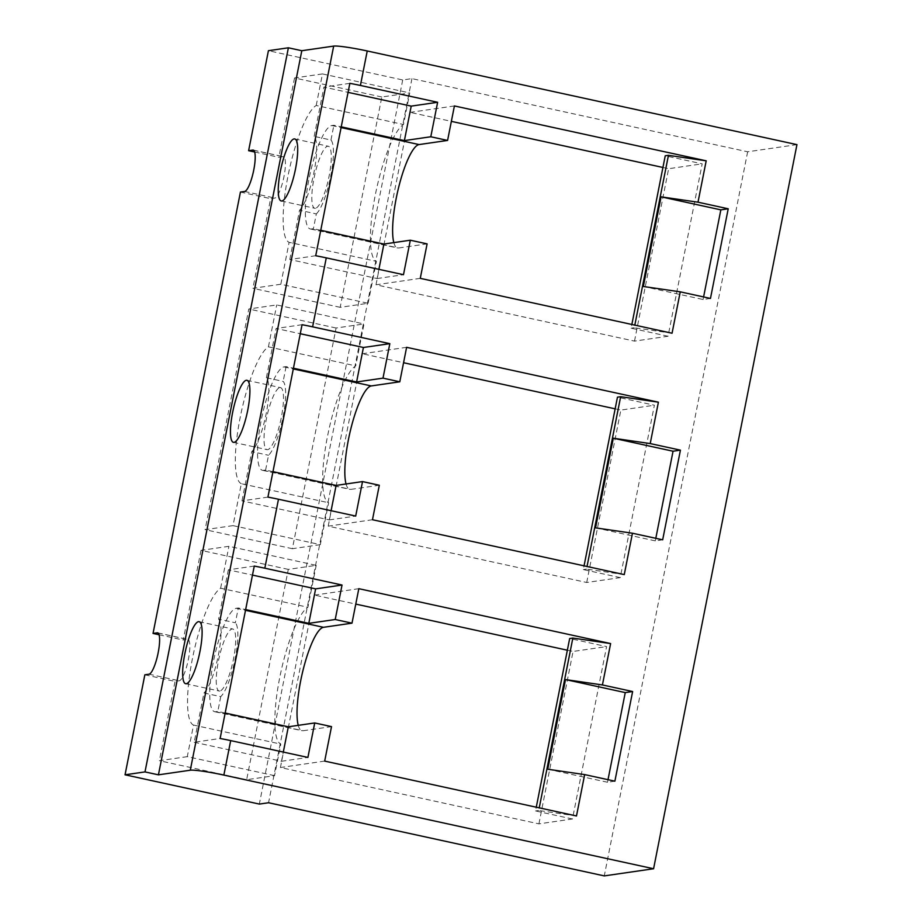 <?xml version="1.0" encoding="UTF-8"?>
<svg xmlns="http://www.w3.org/2000/svg" width="922" height="922" viewBox="0 0 922 922"><rect width="100%" height="100%" fill="white"/><g stroke="black" fill="none" stroke-linecap="round" stroke-linejoin="round"><path stroke-width="0.69" stroke-dasharray="4.61 3.46" d="M420.271 278.352L376.003 284.783L634.497 341.117L668.047 336.253L702.184 163.839L665.246 155.795M668.047 336.253L631.109 328.197L631.858 324.463M634.497 341.117L668.634 168.714L702.184 163.839M376.003 284.783L410.14 112.369L451.354 121.358M662.941 167.47L668.634 168.714M672.057 333.234L634.301 327.736L634.82 325.109M631.109 328.197L634.301 327.736M710.47 298.44L703.094 299.512L643.337 286.488M703.094 299.512L703.601 296.942M454.408 105.949L410.14 112.369M393.832 242.613A52.9 11.94 -77.7 0 0 397.566 247.983A52.9 11.94 -77.7 0 0 398.592 248.006L427.105 243.869M320.752 230.281L313.399 228.679L311.302 228.99A52.9 11.94 102.3 0 1 310.276 228.956A52.9 11.94 102.3 0 1 309.412 176.909A52.9 11.94 102.3 0 1 331.782 125.542L333.879 125.242L341.232 126.844M315.716 255.74L289.785 259.508L377.075 278.536L378.896 269.339M377.075 278.536L403.49 274.698M796.954 144.627L747.65 151.784L411.938 78.624L402.707 79.96L268.417 50.698M320.314 544.648L292.389 548.705L336.081 328.013L364.006 323.968L355.708 365.884A70.545 15.928 102.3 0 0 327.483 436.44A70.545 15.928 102.3 0 0 328.612 502.732L320.314 544.648L233.024 525.621L241.322 483.704L328.612 502.732M241.322 483.704A70.545 15.928 102.3 0 1 240.193 417.412A70.545 15.928 102.3 0 1 268.417 346.856L355.708 365.884M233.024 525.621L205.099 529.677L248.802 308.997L276.715 304.94L364.006 323.968M268.417 346.856L276.715 304.94M336.081 328.013L248.802 308.997M292.389 548.705L205.099 529.677M340.183 307.326L252.893 288.309L280.818 284.253L368.097 303.28L340.183 307.326L381.823 96.994L409.748 92.938L403.502 124.516A70.545 15.928 102.3 0 0 375.277 195.061A70.545 15.928 102.3 0 0 376.407 261.352L289.116 242.336A70.545 15.928 102.3 0 1 287.987 176.044A70.545 15.928 102.3 0 1 316.211 105.488L403.502 124.516M280.818 284.253L289.116 242.336M368.097 303.28L376.407 261.352M316.211 105.488L322.458 73.921L409.748 92.938M381.823 96.994L294.544 77.967L322.458 73.921M288.286 569.393L201.008 550.365L228.921 546.308L316.211 565.336L288.286 569.393L246.647 779.724L274.56 775.679L280.818 744.1A70.545 15.928 102.3 0 1 279.689 677.808A70.545 15.928 102.3 0 1 307.913 607.252L316.211 565.336M274.56 775.679L187.281 756.651L193.528 725.072A70.545 15.928 102.3 0 1 192.398 658.781A70.545 15.928 102.3 0 1 220.623 588.236L307.913 607.252M220.623 588.236L228.921 546.308M193.528 725.072L280.818 744.1M187.281 756.651L159.356 760.708L246.647 779.724M372.476 519.731L328.209 526.151L586.715 582.485L620.252 577.621L654.389 405.219L617.463 397.163M620.252 577.621L583.315 569.577L584.064 565.831M586.715 582.485L620.852 410.083L654.389 405.219M328.209 526.151L362.346 353.748L403.571 362.726M615.147 408.838L620.852 410.083M624.263 574.602L586.507 569.116L587.026 566.488M583.315 569.577L586.507 569.116M662.676 539.808L655.3 540.88L655.807 538.31M655.3 540.88L595.543 527.857M406.614 347.317L362.346 353.748M346.038 483.981A52.9 11.94 -77.7 0 0 349.772 489.352A52.9 11.94 -77.7 0 0 350.798 489.386L379.311 485.249M272.958 471.661L265.605 470.059L263.508 470.358A52.9 11.94 102.3 0 1 262.482 470.324A52.9 11.94 102.3 0 1 261.618 418.277A52.9 11.94 102.3 0 1 283.999 366.91L286.085 366.61L293.438 368.212M267.922 497.119L241.99 500.877L329.281 519.904L331.102 510.707M329.281 519.904L355.696 516.066M265.605 470.059L268.533 455.272A38.793 8.759 -77.7 0 0 282.973 417.297A38.793 8.759 -77.7 0 0 283.158 381.397L266.377 377.732A38.793 8.759 102.3 0 1 266.193 413.644A38.793 8.759 102.3 0 1 251.752 451.607L268.533 455.272M241.99 500.877L251.752 451.607M266.377 377.732L276.127 328.474L300.272 333.729M302.059 324.705L276.127 328.474M286.085 366.61L283.158 381.397M324.682 761.099L280.415 767.519L538.921 823.865L572.458 818.99L606.595 646.587L569.669 638.531M572.458 818.99L535.532 810.945L536.27 807.211M538.921 823.865L573.058 651.451L606.595 646.587M280.415 767.519L314.552 595.116L355.777 604.094M567.353 650.206L573.058 651.451M576.481 815.97L538.713 810.484L539.232 807.856M535.532 810.945L538.713 810.484M614.882 781.176L607.506 782.248L608.013 779.678M607.506 782.248L547.749 769.225M358.819 588.685L314.552 595.116M298.244 725.349A52.9 11.94 -77.7 0 0 301.978 730.72A52.9 11.94 -77.7 0 0 303.004 730.754L331.517 726.617M225.164 713.029L217.811 711.427L215.713 711.726A52.9 11.94 102.3 0 1 214.699 711.703A52.9 11.94 102.3 0 1 213.823 659.645A52.9 11.94 102.3 0 1 236.205 608.289L238.302 607.978L245.644 609.58M254.265 566.073L228.345 569.842L252.478 575.098M228.345 569.842L218.583 619.111L235.375 622.765L238.302 607.978M218.583 619.111A38.793 8.759 102.3 0 1 218.399 655.012A38.793 8.759 102.3 0 1 203.958 692.987L194.196 742.245L220.128 738.487M203.958 692.987L220.738 696.64A38.793 8.759 -77.7 0 0 235.179 658.665A38.793 8.759 -77.7 0 0 235.375 622.765M194.196 742.245L281.487 761.272L283.308 752.075M281.487 761.272L307.902 757.435M220.738 696.64L217.811 711.427M289.785 259.508L299.546 210.239L316.327 213.904L313.399 228.679M316.327 213.904A38.793 8.759 -77.7 0 0 330.768 175.929A38.793 8.759 -77.7 0 0 330.952 140.029L314.172 136.364A38.793 8.759 102.3 0 1 313.987 172.264A38.793 8.759 102.3 0 1 299.546 210.239M314.172 136.364L323.922 87.094L348.067 92.361M349.853 83.337L323.922 87.094M402.707 79.96L259.336 804.076M411.938 78.624L268.556 802.739M747.65 151.784L604.279 875.9M330.952 140.029L333.879 125.242M279.896 387.609A31.74 7.169 102.3 0 1 280.507 387.62A31.74 7.169 102.3 0 1 281.037 418.853A31.74 7.169 102.3 0 1 267.611 449.671A31.74 7.169 102.3 0 1 266.988 449.648A31.74 7.169 102.3 0 1 266.47 418.427A31.74 7.169 102.3 0 1 279.896 387.609M219.816 691.039A31.74 7.169 102.3 0 1 219.206 691.027A31.74 7.169 102.3 0 1 218.675 659.795A31.74 7.169 102.3 0 1 232.102 628.977A31.74 7.169 102.3 0 1 232.724 628.988A31.74 7.169 102.3 0 1 233.243 660.221A31.74 7.169 102.3 0 1 219.816 691.039M315.405 208.303A31.74 7.169 102.3 0 1 314.782 208.28A31.74 7.169 102.3 0 1 314.264 177.047A31.74 7.169 102.3 0 1 327.69 146.229A31.74 7.169 102.3 0 1 328.301 146.252A31.74 7.169 102.3 0 1 328.831 177.485A31.74 7.169 102.3 0 1 315.405 208.303M201.008 550.365L183.248 640.018L187.443 639.407A21.16 4.783 102.3 0 1 187.858 639.419A21.16 4.783 102.3 0 1 188.203 660.244A21.16 4.783 102.3 0 1 179.248 680.782L175.065 681.393L159.356 760.708M294.544 77.967L278.836 157.282L283.031 156.671A21.16 4.783 102.3 0 1 283.434 156.682A21.16 4.783 102.3 0 1 283.792 177.497A21.16 4.783 102.3 0 1 274.837 198.046L270.642 198.656L252.893 288.309M240.435 192.064L270.642 198.656M254.656 152.003L278.836 157.282M144.846 674.812L175.065 681.393M159.068 634.751L183.248 640.018M311.302 228.99L398.592 248.006M331.782 125.542L341.094 127.57M263.508 470.358L350.798 489.386M283.999 366.91L293.3 368.938M215.713 711.726L303.004 730.754M236.205 608.289L245.506 610.318M253.608 150.251L283.031 156.671M244.618 191.465L274.837 198.046M158.019 632.999L187.443 639.407M149.041 674.201L179.248 680.782M310.276 228.956L397.566 247.983M262.482 470.324L349.772 489.352M214.699 711.703L301.978 730.72M233.416 442.341L266.988 449.648M246.935 380.302L280.507 387.62M294.729 138.934L328.301 146.252M281.21 200.961L314.782 208.28M199.152 621.682L232.724 628.988M185.633 683.709L219.206 691.027M253.227 150.09L283.434 156.682M157.639 632.838L187.858 639.419"/><path stroke-width="1.38" d="M631.858 324.463L665.246 155.795L668.438 155.334L706.194 160.82L698 202.195L728.219 208.787L720.843 209.859L661.086 196.835L698 202.195M451.354 121.358L662.941 167.47M341.094 127.57L419.072 144.57L447.585 140.432L430.793 136.767L437.627 102.284L360.41 85.458A28.213 2.317 11.2 0 0 349.853 83.337L315.716 255.74A28.213 2.317 11.2 0 1 326.273 257.872L403.49 274.698L410.313 240.216L427.105 243.869L420.271 278.352L672.057 333.234L680.252 291.848L643.337 286.488L661.086 196.835M634.82 325.109L668.438 155.334M703.601 296.942L720.843 209.859M728.219 208.787L710.47 298.44L680.252 291.848M447.585 140.432L454.408 105.949L706.194 160.82M382.999 378.147L399.791 381.8L406.614 347.317L658.4 402.188L650.217 443.574L680.424 450.155L662.676 539.808L632.457 533.227L624.263 574.602L372.476 519.731L379.311 485.249L362.519 481.584L355.696 516.066L278.479 499.24A28.213 2.317 11.2 0 0 267.922 497.119L302.059 324.705A28.213 2.317 11.2 0 1 312.616 326.837L389.833 343.664L363.418 347.49L356.595 381.973L382.999 378.147L389.833 343.664M245.506 610.318L323.484 627.306L351.997 623.168L335.216 619.515L342.039 585.032L264.821 568.206A28.213 2.317 11.2 0 0 254.265 566.073L220.128 738.487A28.213 2.317 11.2 0 1 230.684 740.608L223.862 775.091L653.583 868.743L604.279 875.9L268.556 802.739L259.336 804.076L125.046 774.803L144.996 771.91L158.434 774.837L190.289 770.216A28.213 2.317 11.2 0 1 223.862 775.091M351.997 623.168L358.819 588.685L610.618 643.568L602.423 684.942L632.63 691.523L625.254 692.595L608.013 779.678M230.684 740.608L307.902 757.435L314.725 722.952L331.517 726.617L324.682 761.099L576.481 815.97L584.663 774.595L614.882 781.176L632.63 691.523M254.656 152.003L248.617 150.689L268.417 50.698L288.379 47.794L301.805 50.722L333.672 46.1A28.213 2.317 11.2 0 1 367.233 50.975L796.954 144.627L653.583 868.743M419.072 144.57A52.9 11.94 -77.7 0 0 399.168 185.322A52.9 11.94 -77.7 0 0 393.832 242.613M341.232 126.844L404.389 140.605L430.793 136.767M378.896 269.339L383.898 244.053L320.752 230.281M383.898 244.053L410.313 240.216M301.805 50.722L158.434 774.837M288.379 47.794L144.996 771.91M584.064 565.831L617.463 397.163L620.644 396.702L658.4 402.188M403.571 362.726L615.147 408.838M680.424 450.155L673.048 451.227L655.807 538.31M650.217 443.574L613.291 438.204L673.048 451.227M632.457 533.227L595.543 527.857L613.291 438.204M587.026 566.488L620.644 396.702M399.791 381.8L371.278 385.938A52.9 11.94 -77.7 0 0 351.374 426.69A52.9 11.94 -77.7 0 0 346.038 483.981M293.438 368.212L356.595 381.973M272.958 471.661L336.104 485.421L362.519 481.584M331.102 510.707L336.104 485.421M300.272 333.729L363.418 347.49M536.27 807.211L569.669 638.531L572.85 638.07L610.618 643.568M355.777 604.094L567.353 650.206M602.423 684.942L565.497 679.572L625.254 692.595M584.663 774.595L547.749 769.225L565.497 679.572M539.232 807.856L572.85 638.07M323.484 627.306A52.9 11.94 -77.7 0 0 303.58 668.058A52.9 11.94 -77.7 0 0 298.244 725.349M245.644 609.58L308.801 623.341L335.216 619.515M252.478 575.098L315.624 588.87L342.039 585.032M308.801 623.341L315.624 588.87M283.308 752.075L288.321 726.79L225.164 713.029M288.321 726.79L314.725 722.952M404.389 140.605L411.212 106.122L348.067 92.361M437.627 102.284L411.212 106.122M234.038 442.353A31.74 7.169 102.3 0 1 233.416 442.341A31.74 7.169 102.3 0 1 232.897 411.108A31.74 7.169 102.3 0 1 246.324 380.29A31.74 7.169 102.3 0 1 246.935 380.302A31.74 7.169 102.3 0 1 247.465 411.535A31.74 7.169 102.3 0 1 234.038 442.353M198.53 621.659A31.74 7.169 102.3 0 1 199.152 621.682A31.74 7.169 102.3 0 1 199.671 652.903A31.74 7.169 102.3 0 1 186.244 683.721A31.74 7.169 102.3 0 1 185.633 683.709A31.74 7.169 102.3 0 1 185.103 652.476A31.74 7.169 102.3 0 1 198.53 621.659M294.118 138.911A31.74 7.169 102.3 0 1 294.729 138.934A31.74 7.169 102.3 0 1 295.259 170.167A31.74 7.169 102.3 0 1 281.832 200.984A31.74 7.169 102.3 0 1 281.21 200.961A31.74 7.169 102.3 0 1 280.691 169.729A31.74 7.169 102.3 0 1 294.118 138.911M248.617 150.689L252.812 150.079A21.16 4.783 102.3 0 1 253.227 150.09A21.16 4.783 102.3 0 1 253.573 170.916A21.16 4.783 102.3 0 1 244.618 191.465L240.435 192.064L153.04 633.437L157.236 632.826A21.16 4.783 102.3 0 1 157.639 632.838A21.16 4.783 102.3 0 1 157.985 653.652A21.16 4.783 102.3 0 1 149.041 674.201L144.846 674.812L125.046 774.803M153.04 633.437L159.068 634.751M326.273 257.872L312.616 326.837M278.479 499.24L264.821 568.206M367.233 50.975L360.41 85.458M190.289 770.216L333.672 46.1M293.3 368.938L371.278 385.938M252.812 150.079L253.608 150.251M157.236 632.826L158.019 632.999"/></g></svg>
